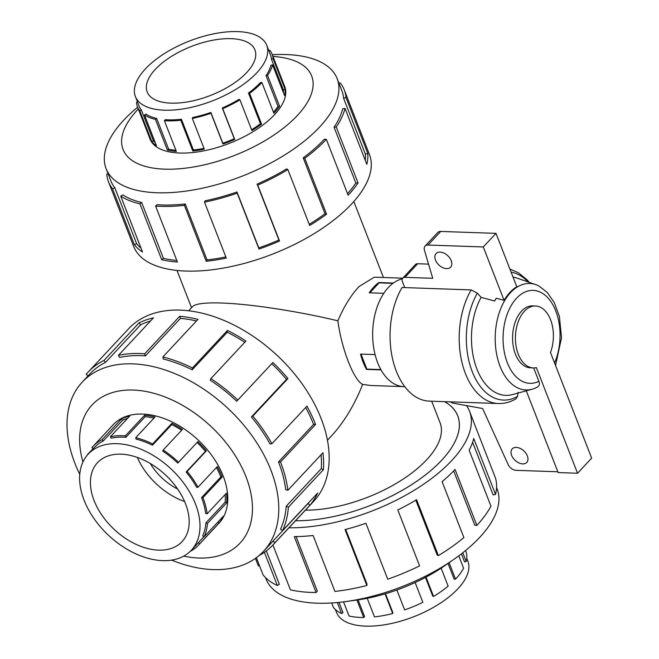 <?xml version="1.0" encoding="UTF-8"?>
<svg xmlns="http://www.w3.org/2000/svg" width="659" height="659" viewBox="0 0 659 659"><rect width="100%" height="100%" fill="white"/><g stroke="black" fill="none" stroke-linecap="round" stroke-linejoin="round"><path stroke-width="0.99" d="M188.713 310.743L192.617 306.559C195.583 303.675 205.213 302.497 221.531 303.016C250.321 303.939 297.86 311.213 337.878 320.809C343.874 306.69 350.942 295.257 359.073 286.508L374.32 277.184L402.731 278.156M402.789 386.602L370.556 385.482L362.672 384.403C354.278 405.334 343.833 422.559 331.32 436.093L327.408 440.278M362.672 384.403C353.85 380.449 341.444 348.636 337.878 320.809M444.611 401.652A113.867 51.781 158.7 0 1 457.75 415.837A113.867 51.781 158.7 0 1 441.629 460.32A113.867 51.781 158.7 0 1 295.545 520.734A113.834 51.764 -21.3 0 0 412.41 484.151A113.834 51.764 -21.3 0 0 457.717 415.845A113.834 51.764 -21.3 0 0 444.545 401.652M305.438 510.148A94.888 43.148 -21.3 0 0 426.637 459.801A94.888 43.148 -21.3 0 0 440.064 422.732L431.678 401.199M150.334 463.532A45.183 29.227 -137 0 0 177.6 488.994M383.777 293.313L369.238 292.81A54.186 33.181 -88 0 1 373.785 287.019A54.186 33.181 -88 0 1 378.834 282.538L393.349 283.041M381.034 369.897L366.503 369.394A54.186 33.181 -88 0 1 360.531 354.097L375.078 354.6M155.351 69.319A57.835 26.302 158.7 0 1 212.107 40.364A57.835 26.302 158.7 0 1 254.934 49.895A57.835 26.302 158.7 0 1 210.6 95.407A57.835 26.302 158.7 0 1 147.163 91.914A57.835 26.302 158.7 0 1 155.351 69.319M145.351 68.964A70.488 32.052 -21.3 0 0 135.375 96.511A70.488 32.052 -21.3 0 0 212.692 100.769A70.488 32.052 -21.3 0 0 266.722 45.298A70.488 32.052 -21.3 0 0 214.529 33.683A70.488 32.052 -21.3 0 0 145.351 68.964M155.351 142.888A70.488 32.052 -21.3 0 1 153.374 140.795L141.397 110.053A70.488 32.052 158.7 0 1 139.131 106.148L135.375 96.511M175.945 150.31A70.488 32.052 -21.3 0 1 168.622 149.156L156.644 118.422A70.488 32.052 158.7 0 1 145.944 114.122L144.469 114.971L156.447 145.705A72.259 32.859 158.7 0 1 151.784 141.537L139.799 110.794A72.259 32.859 158.7 0 1 137.484 106.791A72.259 32.859 158.7 0 1 136.495 102.442L137.558 102.104M203.993 148.366A70.488 32.052 -21.3 0 1 193.417 150.013L181.431 119.279A70.488 32.052 158.7 0 1 165.384 119.691L164.396 120.671L176.381 151.405A72.259 32.859 158.7 0 1 167.411 150.104L155.433 119.37A72.259 32.859 158.7 0 1 144.469 114.971M268.847 50.743L269.819 50.29A72.259 32.859 158.7 0 1 272.134 54.293A72.259 32.859 158.7 0 1 273.123 58.643L285.108 89.377A72.259 32.859 158.7 0 1 284.556 95.596L272.571 64.854A72.259 32.859 158.7 0 1 267.57 75.505L279.556 106.239A72.259 32.859 158.7 0 1 273.889 113.266L261.903 82.532A72.259 32.859 158.7 0 1 249.588 93.364L261.565 124.098A72.259 32.859 158.7 0 1 251.911 130.548L239.934 99.806L239.069 99.336A70.488 32.052 158.7 0 1 222.289 107.994L234.274 138.728A70.488 32.052 -21.3 0 1 222.833 143.209L210.847 112.467A70.488 32.052 158.7 0 1 192.634 117.5L192.329 118.431L204.306 149.165A72.259 32.859 158.7 0 1 192.823 150.993L180.838 120.251A72.259 32.859 158.7 0 1 164.396 120.671M251.598 129.741A70.488 32.052 -21.3 0 0 260.47 123.785L261.565 124.098M261.903 82.532L260.503 82.482A70.488 32.052 158.7 0 1 248.484 93.051L260.47 123.785M273.46 112.154A70.488 32.052 -21.3 0 0 278.016 106.363L279.556 106.239M272.571 64.854L270.915 65.241A70.488 32.052 158.7 0 1 266.03 75.628L278.016 106.363M283.436 92.713A70.488 32.052 -21.3 0 0 283.436 89.921L285.108 89.377M266.722 45.298L270.487 54.936A70.488 32.052 158.7 0 1 271.45 59.178L283.436 89.921M239.934 99.806A72.259 32.859 158.7 0 1 222.726 108.686L234.711 139.42A72.259 32.859 158.7 0 1 222.981 144.008L210.995 113.274A72.259 32.859 158.7 0 1 192.329 118.431M466.745 558.321L467.874 561.221A70.488 32.052 158.7 0 1 413.844 616.692A70.488 32.052 158.7 0 1 336.527 612.433L335.39 609.526M462.799 552.769L466.201 561.501L464.546 561.88L461.407 553.848M449.109 562.679L455.542 579.17L454.142 579.121L448.021 563.437M426.027 577.119L433.564 596.453L432.699 595.975L425.467 577.416M367.22 598.29L374.477 616.898A72.259 32.859 -21.3 0 0 392.715 613.504L392.855 612.615L385.499 593.743M343.545 601.856L349.064 616.008A72.259 32.859 -21.3 0 0 363.719 617.516L364.567 616.527L358.076 599.871M331.691 602.969L333.429 607.441A72.259 32.859 -21.3 0 0 341.601 613.529L342.993 612.639L338.99 602.375M455.542 579.17A72.259 32.859 -21.3 0 0 463.59 568.19L458.779 555.842M466.201 561.501A72.259 32.859 -21.3 0 0 466.144 552.02L465.567 550.545M341.601 613.529L337.317 602.54M363.719 617.516L356.906 600.036M392.715 613.504L385.062 593.874M396.875 590.011L404.634 609.913A72.259 32.859 -21.3 0 0 422.839 602.31L415.137 582.54M433.564 596.453A72.259 32.859 -21.3 0 0 448.136 586.131L441.126 568.157M184.602 501.548A57.835 37.406 43 0 1 137.336 457.404M94.097 500.56A57.835 37.406 43 0 1 97.524 462.667A57.835 37.406 43 0 1 165.327 474.801A57.835 37.406 43 0 1 182.065 541.624A57.835 37.406 43 0 1 135.976 544.309A57.835 37.406 43 0 1 94.097 500.56M84.097 500.206A70.488 45.595 -137 0 0 135.144 553.527A70.488 45.595 -137 0 0 191.316 550.257A70.488 45.595 -137 0 0 170.912 468.821A70.488 45.595 -137 0 0 88.281 454.035A70.488 45.595 -137 0 0 84.097 500.206M203.928 536.69L198.4 542.604A70.488 45.595 43 0 1 197.362 543.782L191.316 550.257M225.114 494.571A70.488 45.595 -137 0 1 225.205 502.142L205.921 522.793A70.488 45.595 43 0 1 202.7 535.825L204.125 536.83L223.409 516.186A72.259 46.74 43 0 1 219.002 523.139L199.726 543.782A72.259 46.74 43 0 1 198.656 544.985A72.259 46.74 43 0 1 190.237 551.352M216.424 467.503A70.488 45.595 -137 0 1 220.823 476.959L201.547 497.603A70.488 45.595 43 0 1 205.641 513.369L207.14 513.814L226.424 493.171A72.259 46.74 43 0 1 226.712 502.825L207.428 523.468A72.259 46.74 43 0 1 204.125 536.83M197.057 442.469A70.488 45.595 -137 0 1 205.419 451.39L186.135 472.033A70.488 45.595 43 0 1 196.736 487.421L198.013 487.207L217.297 466.564A72.259 46.74 43 0 1 222.223 477.009L202.939 497.652A72.259 46.74 43 0 1 207.14 513.814M93.257 448.705L91.972 447.552A72.259 46.74 43 0 1 93.034 446.349A72.259 46.74 43 0 1 102.129 439.644L121.404 419A72.259 46.74 43 0 1 129.634 416.126L110.35 436.769A72.259 46.74 43 0 1 125.342 435.879L144.626 415.236A72.259 46.74 43 0 1 155.038 417.007L135.762 437.65A72.259 46.74 43 0 1 152.624 443.96L171.9 423.309A72.259 46.74 43 0 1 182.452 429.38L163.168 450.023L162.74 451.143A70.488 45.595 43 0 1 177.757 463.096L197.84 441.629A72.259 46.74 43 0 1 206.424 450.789L187.148 471.44A72.259 46.74 43 0 1 198.013 487.207M181.637 430.245A70.488 45.595 -137 0 0 171.735 424.577L171.9 423.309M135.762 437.65L136.009 439.075A70.488 45.595 43 0 1 152.46 445.229L171.735 424.577M154 418.119A70.488 45.595 -137 0 0 145.128 416.702L144.626 415.236M110.35 436.769L111.223 438.21A70.488 45.595 43 0 1 125.844 437.345L145.128 416.702M127.541 418.358A70.488 45.595 -137 0 0 122.475 420.368L121.404 419M88.281 454.035L94.328 447.56A70.488 45.595 43 0 1 103.199 441.019L122.475 420.368M87.26 455.18A72.259 46.74 43 0 1 87.565 454.504L93.108 448.573M163.168 450.023A72.259 46.74 43 0 1 178.556 462.28M149.659 138.019A72.301 32.876 -21.3 0 0 150.005 139A72.301 32.876 -21.3 0 0 229.307 143.374A72.301 32.876 -21.3 0 0 284.721 86.477A72.301 32.876 -21.3 0 0 284.309 85.522M137.649 107.211A123.991 56.377 -21.3 0 0 123.645 120.251A123.991 56.377 -21.3 0 0 106.099 168.688A123.991 56.377 -21.3 0 0 242.092 176.184A123.991 56.377 -21.3 0 0 337.136 78.61A123.991 56.377 -21.3 0 0 272.299 54.722M138.332 108.966A101.214 46.023 -21.3 0 0 137.385 109.962A101.214 46.023 -21.3 0 0 163.687 169.116A101.214 46.023 -21.3 0 0 296.015 116.915A101.214 46.023 -21.3 0 0 272.983 56.468M339.014 83.421L340.192 82.877A126.52 57.531 158.7 0 1 344.245 89.888A126.52 57.531 158.7 0 1 345.983 97.499L367.78 153.407A126.52 57.531 158.7 0 1 366.816 164.289L345.011 108.381A126.52 57.531 158.7 0 1 336.255 127.022L358.059 182.93A126.52 57.531 158.7 0 1 348.141 195.229L326.337 139.321A126.52 57.531 158.7 0 1 304.763 158.292L326.567 214.2A126.52 57.531 158.7 0 1 309.664 225.485L287.868 169.569A126.52 57.531 158.7 0 1 257.743 185.113L279.548 241.021A126.52 57.531 158.7 0 1 259.003 249.053L237.207 193.145A126.52 57.531 158.7 0 1 204.512 202.181L226.309 258.089A126.52 57.531 158.7 0 1 206.201 261.277L184.405 205.369A126.52 57.531 158.7 0 1 155.606 206.102L177.403 262.018A126.52 57.531 158.7 0 1 161.71 259.737L139.914 203.82A126.52 57.531 158.7 0 1 120.721 196.118L142.517 252.026A126.52 57.531 158.7 0 1 134.345 244.728L112.549 188.812A126.52 57.531 158.7 0 1 108.496 181.802A126.52 57.531 158.7 0 1 106.758 174.19L108.076 173.77M108.496 181.802L133.711 246.491A126.52 57.531 -21.3 0 0 272.488 254.135A126.52 57.531 -21.3 0 0 369.468 154.577L344.245 89.888M112.549 188.812L114.823 187.757A123.991 56.377 158.7 0 1 110.852 180.887L106.099 168.688M114.823 187.757L136.619 243.665A123.991 56.377 -21.3 0 0 141.001 248.138M139.914 203.82L141.644 202.461A123.991 56.377 158.7 0 1 122.829 194.907L120.721 196.118M141.644 202.461L163.44 258.377A123.991 56.377 -21.3 0 0 176.793 260.445M184.405 205.369L185.245 203.977A123.991 56.377 158.7 0 1 157.023 204.702L155.606 206.102M185.245 203.977L207.041 259.893A123.991 56.377 -21.3 0 0 225.864 256.944M237.207 193.145L236.993 192A123.991 56.377 158.7 0 1 204.949 200.847L204.512 202.181M236.993 192L258.789 247.908A123.991 56.377 -21.3 0 0 278.914 240.033L279.548 241.021M287.868 169.569L286.632 168.902A123.991 56.377 158.7 0 1 257.117 184.125L278.914 240.033M309.211 224.332A123.991 56.377 -21.3 0 0 324.994 213.747L326.567 214.2M326.337 139.321L324.343 139.247A123.991 56.377 158.7 0 1 303.198 157.839L324.994 213.747M347.524 193.647A123.991 56.377 -21.3 0 0 355.86 183.103L358.059 182.93M345.011 108.381L342.639 108.924A123.991 56.377 158.7 0 1 334.064 127.195L355.86 183.103M365.267 160.318A123.991 56.377 -21.3 0 0 365.391 154.173L367.78 153.407M337.136 78.61L341.889 90.81A123.991 56.377 158.7 0 1 343.594 98.265L365.391 154.173M496.556 487.512L497.15 489.036A123.991 56.377 158.7 0 1 453.68 559.499A123.991 56.377 158.7 0 1 345.81 601.56A123.991 56.377 158.7 0 1 266.112 579.121L265.519 577.589M453.68 559.499L444.701 565.743A101.214 46.023 158.7 0 1 356.643 600.077L345.81 601.56M259.424 565.546L258.344 565.941L255.404 558.395M256.367 557.695L263.056 574.854A126.52 57.531 -21.3 0 0 277.357 585.521L264.407 552.3M272.917 544.968L290.43 589.863A126.52 57.531 -21.3 0 0 316.089 592.49L294.285 536.583A126.52 57.531 -21.3 0 0 313.116 535.503L334.92 591.411A126.52 57.531 -21.3 0 0 366.849 585.48L345.052 529.572A126.52 57.531 -21.3 0 0 365.918 523.279L387.723 579.187A126.52 57.531 -21.3 0 0 419.602 565.875L397.805 509.959A126.52 57.531 -21.3 0 0 416.579 499.703L438.375 555.611A126.52 57.531 -21.3 0 0 463.895 537.555L442.098 481.647A126.52 57.531 -21.3 0 0 455.056 469.447L476.852 525.363A126.52 57.531 -21.3 0 0 490.955 506.128L469.15 450.221A126.52 57.531 -21.3 0 0 473.73 438.507L495.527 494.415A126.52 57.531 -21.3 0 0 495.411 477.824L473.615 421.917A126.52 57.531 -21.3 0 0 472.956 420.022L469.537 411.241A126.52 57.531 158.7 0 1 419.009 487.273A126.52 57.531 158.7 0 1 288.955 527.793M466.514 405.614A126.52 57.531 158.7 0 1 469.537 411.241M495.527 494.415L493.154 494.967L472.618 442.288M476.852 525.363L474.851 525.289L453.656 470.921M438.375 555.611L437.148 554.936L415.796 500.173M366.849 585.48L367.055 584.212L345.687 529.408M316.089 592.49L317.3 591.082L296.048 536.574M277.357 585.521L279.35 584.245L266.343 550.891M217.849 524.44A72.301 46.764 -137 0 0 218.879 523.386A72.301 46.764 -137 0 0 197.964 439.866A72.301 46.764 -137 0 0 113.208 424.693A72.301 46.764 -137 0 0 112.228 425.796M171.637 560.134A123.991 80.192 -137 0 0 263.501 551.336A123.991 80.192 -137 0 0 227.627 408.102A123.991 80.192 -137 0 0 82.276 382.08A123.991 80.192 -137 0 0 74.92 463.31A123.991 80.192 -137 0 0 79.772 474.34M183.729 556.13A101.214 65.463 -137 0 0 250.189 490.049A101.214 65.463 -137 0 0 144.329 391.182A101.214 65.463 -137 0 0 82.943 462M78.297 386.891A126.52 81.831 43 0 1 78.495 386.446L79.162 385.737M88.034 375.91L86.205 374.279A126.52 81.831 43 0 1 88.075 372.17A126.52 81.831 43 0 1 103.99 360.432L139.065 322.877A126.52 81.831 43 0 1 153.456 317.844L118.389 355.399A126.52 81.831 43 0 1 144.642 353.842L179.718 316.287A126.52 81.831 43 0 1 197.955 319.384L162.88 356.939A126.52 81.831 43 0 1 192.403 367.986L227.479 330.431A126.52 81.831 43 0 1 245.939 341.049L210.864 378.604A126.52 81.831 43 0 1 237.817 400.054L272.884 362.499A126.52 81.831 43 0 1 287.925 378.546L252.85 416.101A126.52 81.831 43 0 1 271.879 443.713L306.954 406.158A126.52 81.831 43 0 1 315.579 424.437L280.512 461.992A126.52 81.831 43 0 1 287.859 490.296L322.935 452.741A126.52 81.831 43 0 1 323.437 469.645L288.37 507.199A126.52 81.831 43 0 1 282.579 530.594L317.654 493.039A126.52 81.831 43 0 1 309.944 505.214L274.869 542.769A126.52 81.831 43 0 1 273.007 544.878A126.52 81.831 43 0 1 258.979 555.636M273.007 544.878L313.585 501.425A126.52 81.831 -137 0 0 276.969 355.259A126.52 81.831 -137 0 0 128.653 328.717L88.075 372.17M274.869 542.769L272.983 541.08A123.991 80.192 43 0 1 271.154 543.148L263.501 551.336M272.983 541.08L308.058 503.525A123.991 80.192 -137 0 0 309.335 501.944M288.37 507.199L286.212 506.227A123.991 80.192 43 0 1 280.536 529.152L282.579 530.594M286.212 506.227L321.287 468.673A123.991 80.192 -137 0 0 321.073 454.735M280.512 461.992L278.51 461.926A123.991 80.192 43 0 1 285.709 489.662L287.859 490.296M278.51 461.926L313.585 424.371A123.991 80.192 -137 0 0 305.702 407.501M252.85 416.101L251.4 416.949A123.991 80.192 43 0 1 270.058 444.009L271.879 443.713M251.4 416.949L286.476 379.395A123.991 80.192 -137 0 0 271.772 363.702M210.864 378.604L210.262 380.202A123.991 80.192 43 0 1 236.672 401.224L237.817 400.054M244.786 342.293A123.991 80.192 -137 0 0 227.24 332.235L227.479 330.431M162.88 356.939L163.234 358.974A123.991 80.192 43 0 1 192.164 369.79L227.24 332.235M196.473 320.974A123.991 80.192 -137 0 0 180.434 318.379L179.718 316.287M118.389 355.399L119.633 357.458A123.991 80.192 43 0 1 145.359 355.934L180.434 318.379M150.524 320.991A123.991 80.192 -137 0 0 140.589 324.838L139.065 322.877M82.276 382.08L89.921 373.892A123.991 80.192 43 0 1 105.522 362.392L140.589 324.838M555.537 365.49L561.526 337.746L559.417 316.509L554.31 302.629L547.217 292.456L539.07 286.105A53.272 32.612 92 0 0 535.742 284.63A53.272 32.612 92 0 0 495.247 335.596A53.272 32.612 92 0 0 532.11 389.238A53.272 32.612 92 0 0 535.528 388.003L537.456 387.031C539.375 385.976 539.853 384.073 538.889 381.322L533.666 367.928M535.742 284.63L516.648 277.983A59.359 36.344 92 0 0 513.007 277.027M404.733 287.604L402.427 281.69A5.42 3.509 43 0 1 402.756 278.139A5.42 3.509 43 0 1 404.964 277.34L432.724 278.304L424.396 250.107A7.233 4.679 43 0 1 425.071 246.104A7.233 4.679 43 0 1 428.012 245.041L483.278 246.96L495.98 233.36L516.788 286.731A53.445 32.719 92 0 0 504.086 300.331A19007.512 12293.867 -137 0 0 496.227 298.23A55.62 34.054 92 0 0 494.645 301.023L481.111 297.366A59.359 36.344 92 0 0 475.551 365.193A59.359 36.344 92 0 0 512.603 394.552L532.11 389.238M404.815 386.709L404 386.676A54.219 33.197 -88 0 1 373.678 347.73A54.219 33.197 -88 0 1 388.34 287.497A54.219 33.197 -88 0 1 402.303 278.839M440.121 252.117A9.943 6.433 43 0 1 449.792 258.031A9.943 6.433 43 0 1 450.608 267.15A9.943 6.433 43 0 1 438.952 265.066A9.943 6.433 43 0 1 436.077 253.583A9.943 6.433 43 0 1 440.121 252.117M516.261 447.403A9.943 6.433 43 0 1 525.923 453.318A9.943 6.433 43 0 1 526.747 462.437A9.943 6.433 43 0 1 515.091 460.344A9.943 6.433 43 0 1 512.216 448.861A9.943 6.433 43 0 1 516.261 447.403M533.337 367.92L530.479 367.821A30.981 18.971 -88 0 1 512.595 336.197A30.981 18.971 -88 0 1 532.629 305.891L535.487 305.99A30.981 18.971 92 0 0 515.453 336.296A30.981 18.971 92 0 0 533.337 367.92A30.981 18.971 92 0 0 536.368 367.631L577.548 473.244L591.658 458.129L550.479 352.516A30.981 18.971 92 0 0 535.487 305.99M577.548 473.244L558.148 472.569L526.277 390.828M483.278 246.96L504.086 300.331M557.835 471.778L516.022 470.32A7.233 4.679 43 0 1 508.196 464.653L482.61 408.522L453.31 403.226A5.42 3.509 43 0 1 450.484 401.858M428.531 264.119L417.666 263.74A5.42 3.509 -137 0 0 415.45 264.539L402.756 278.139M495.98 233.36L440.714 231.441A7.233 4.679 -137 0 0 437.765 232.503L425.071 246.104M392.937 283.345L379.114 282.859L369.798 292.835M380.869 369.592L366.857 369.106L361.017 354.114M481.111 297.366L477.314 293.173L471.16 289.911L402.031 287.505A67.778 41.501 92 0 0 392.822 359.946A67.778 41.501 92 0 0 429.231 401.117L498.361 403.522C504.547 403.687 510.428 402.105 516.013 398.777L517.546 396.372L518.131 392.327M105.522 362.392L103.99 360.432M145.359 355.934L144.642 353.842M192.164 369.79L192.403 367.986M286.476 379.395L287.925 378.546M313.585 424.371L315.579 424.437M321.287 468.673L323.437 469.645M308.058 503.525L309.944 505.214M343.594 98.265L345.983 97.499M334.064 127.195L336.255 127.022M303.198 157.839L304.763 158.292M257.117 184.125L257.743 185.113M258.789 247.908L259.003 249.053M207.041 259.893L206.201 261.277M163.44 258.377L161.71 259.737M136.619 243.665L134.345 244.728M205.921 522.793L207.428 523.468M198.4 542.604L199.726 543.782M102.129 439.644L103.199 441.019M125.342 435.879L125.844 437.345M152.624 443.96L152.46 445.229M186.135 472.033L187.148 471.44M201.547 497.603L202.939 497.652M205.419 451.39L206.424 450.789M220.823 476.959L222.223 477.009M225.205 502.142L226.712 502.825M217.865 522.117L219.002 523.139M222.726 108.686L222.289 107.994M210.847 112.467L210.995 113.274M181.431 119.279L180.838 120.251M156.644 118.422L155.433 119.37M141.397 110.053L139.799 110.794M273.123 58.643L271.45 59.178M267.57 75.505L266.03 75.628M249.588 93.364L248.484 93.051M234.274 138.728L234.711 139.42M222.833 143.209L222.981 144.008M193.417 150.013L192.823 150.993M168.622 149.156L167.411 150.104M153.374 140.795L151.784 141.537M378.834 282.538L379.007 282.975M554.557 362.961A46.501 28.469 92 0 0 540.907 292.439A46.501 28.469 92 0 0 503.081 336.774A46.501 28.469 92 0 0 538.889 381.322M440.714 231.441L428.012 245.041M417.666 263.74L404.964 277.34M528.032 281.945A64.162 39.285 92 0 0 511.112 272.159M471.16 289.911A67.778 41.501 92 0 0 461.951 362.343A67.778 41.501 92 0 0 498.361 403.522M477.314 293.173A64.162 39.285 92 0 0 472.264 371.717A64.162 39.285 92 0 0 517.546 396.372M458.186 417.065L457.717 415.845M177.007 270.454L191.538 307.72M353.817 201.522L383.439 277.488M285.067 87.466L272.134 54.293M150.417 139.955L137.484 106.791M114.246 423.638L93.034 446.349M219.867 522.282L198.656 544.985M529.292 282.39L527.06 279.828L518.279 272.669L509.909 269.078"/></g></svg>
